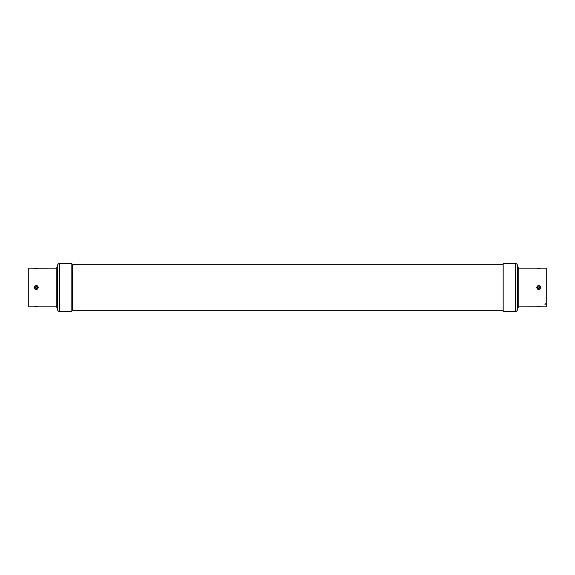 <?xml version="1.0" encoding="UTF-8"?>
<svg xmlns="http://www.w3.org/2000/svg" width="575" height="575" viewBox="0 0 575 575"><rect width="100%" height="100%" fill="white"/><g stroke="black" fill="none" stroke-linecap="round" stroke-linejoin="round"><path stroke-width="0.86" d="M35.535 288.039L37.123 288.14L37.332 287.5L37.123 288.14L35.398 288.14L35.398 286.86L35.398 288.14L35.398 286.86L37.123 286.86L37.332 287.5L37.231 287.047M34.155 287.5C35.593 284.618 36.994 284.618 38.36 287.5C36.929 290.382 35.521 290.382 34.155 287.5L35.19 287.5M57.5 266.857L56.213 268.144L56.213 306.856L28.75 306.856L28.75 268.144L34.335 268.166M34.392 268.173L56.213 268.144M56.213 306.856L57.5 308.143M59.649 311.528C58.348 311.391 57.637 310.68 57.5 309.386L57.5 265.614C57.637 264.32 58.348 263.609 59.649 263.472L59.649 311.528L71.832 311.528L71.832 263.472L59.649 263.472M539.465 286.961L537.877 286.86L537.668 287.5L537.877 286.86L539.602 286.86L539.602 288.14L539.602 286.86L539.602 288.14L537.877 288.14L537.668 287.5L537.769 287.953M540.845 287.5C539.408 290.382 538.006 290.382 536.64 287.5C538.071 284.618 539.479 284.618 540.845 287.5L539.81 287.5M517.5 308.143L518.787 306.856L518.787 268.144L546.25 268.144L546.25 306.856L540.665 306.834M540.608 306.827L518.787 306.856M518.787 268.144L517.5 266.857M515.351 263.472C516.652 263.609 517.363 264.32 517.5 265.614L517.5 309.386C517.363 310.68 516.652 311.391 515.351 311.528L515.351 263.472L503.168 263.472L503.168 311.528L515.351 311.528M546.25 303.226L544.963 304.513M72.263 287.5L72.263 264.759L72.263 287.5M503.168 310.284L72.687 310.284L72.687 264.716L503.168 264.716M36.98 288.039L37.123 286.86M35.535 286.961L36.98 286.961M37.332 287.5L38.36 287.5M37.159 287.5C36.563 288.664 35.959 288.664 35.355 287.5C35.959 286.336 36.563 286.336 37.159 287.5M538.02 286.961L537.877 288.14M539.465 288.039L538.02 288.039M537.668 287.5L536.64 287.5M537.841 287.5C538.437 288.664 539.041 288.664 539.645 287.5M34.277 268.151L38.008 268.18M37.627 268.216L37.016 268.252M36.261 268.266L35.506 268.252M34.888 268.216L34.514 268.18M38.13 306.827L34.514 306.82M34.888 306.784L35.506 306.748M36.261 306.734L37.016 306.748M37.627 306.784L38.008 306.82M540.723 306.849L536.992 306.82M537.373 306.784L537.984 306.748M538.739 306.734L539.494 306.748M540.112 306.784L540.486 306.82M536.87 268.173L540.486 268.18M540.112 268.216L539.494 268.252M538.739 268.266L537.984 268.252M537.373 268.216L536.992 268.18M71.832 265.513L72.687 264.759M72.687 310.241L71.832 309.487"/></g></svg>
